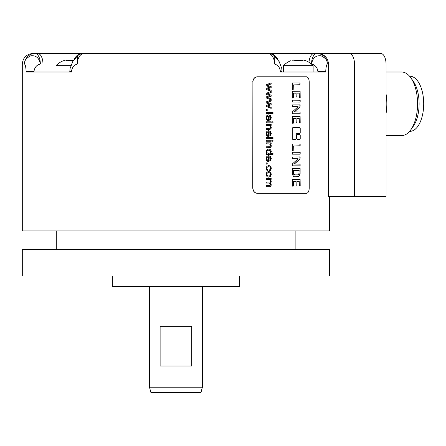 <?xml version="1.0" encoding="UTF-8"?>
<svg xmlns="http://www.w3.org/2000/svg" width="446" height="446" viewBox="0 0 446 446"><rect width="100%" height="100%" fill="white"/><g stroke="black" fill="none" stroke-linecap="round" stroke-linejoin="round"><path stroke-width="0.67" d="M266.24 113.579L266.24 112.543L273.019 112.543L273.019 113.579L266.24 113.579L272.885 113.579L272.885 112.543L266.24 112.543M252.888 82.081C253.166 78.858 254.683 77.097 257.431 76.779L306.491 76.779C308.169 77.097 309.078 78.858 309.217 82.081L309.217 188.034C309.078 191.25 308.169 193.018 306.491 193.33L257.431 193.33C254.683 193.018 253.166 191.25 252.888 188.034L252.888 82.081L252.754 188.034C253.038 191.25 254.549 193.018 257.297 193.33L257.431 193.33M292.827 127.584L292.242 128.437L292.242 138.661L292.827 139.509L295.715 139.509L296.283 138.661L296.283 134.369L296.852 133.521L299.673 133.521L300.219 132.674L300.219 128.437L299.673 127.584L292.827 127.584M300.219 138.661L300.219 135.322L299.673 134.475L297.488 134.475L296.925 135.322L296.925 138.661L297.488 139.509L299.673 139.509L300.219 138.661L299.528 139.509M292.264 89.451L293.206 89.501L293.301 84.907L299.874 84.829L300.158 82.923L292.32 82.923L292.264 89.451M292.275 98.003L293.267 97.969L293.557 93.097L295.921 93.197L295.988 96.732L296.791 97.139L297.03 93.147L299.205 93.13L299.283 97.641L300.191 97.774L300.113 91.246L292.308 91.307L292.275 98.003M292.297 102.073L300.158 102.089L300.18 100.25L292.559 100.183L292.297 102.073M292.308 113.763L300.136 113.763L300.113 112.041L294.455 111.907L300.002 106.895L300.169 104.871L292.275 104.905L292.32 106.549L298.106 106.694L292.286 111.957L292.308 113.763M292.275 123.258L293.267 123.224L293.557 118.357L295.921 118.452L295.988 121.987L296.791 122.394L297.03 118.407L299.205 118.391L299.283 122.901L300.191 123.029L300.113 116.501L292.308 116.568L292.275 123.258M292.264 150.503L293.206 150.553L293.301 145.959L300.147 145.797L300.158 143.969L292.32 143.969L292.264 150.503M292.297 154.149L300.158 154.165L300.18 152.326L292.559 152.259L292.297 154.149M292.308 165.84L300.136 165.84L300.113 164.117L294.455 163.983L300.002 158.971L300.169 156.947L292.275 156.981L292.32 158.625L298.106 158.776L292.286 164.033L292.308 165.84M293.446 176.404L294.789 176.833L298.971 176.438L300.113 173.918L300.125 168.594L292.32 168.66L292.314 174.018L293.446 176.404M292.275 186.149L293.267 186.116L293.557 181.249L295.921 181.344L295.988 184.878L296.791 185.285L297.03 181.293L299.205 181.277L299.283 185.787L300.191 185.921L300.113 179.392L292.308 179.454L292.275 186.149M266.24 84.751L271.174 82.872L271.174 83.948L267.277 85.292L271.174 86.585L271.174 87.656L267.383 88.882L271.174 90.287L271.174 91.296L266.24 89.378L266.24 88.297L270.047 87.081L266.24 85.838L266.24 84.751M266.24 93.303L271.174 91.424L271.174 92.5L267.277 93.844L271.174 95.137L271.174 96.208L267.383 97.434L271.174 98.839L271.174 99.848L266.24 97.93L266.24 96.849L270.047 95.634L266.24 94.39L266.24 93.303M266.24 101.855L271.174 99.976L271.174 101.052L267.277 102.396L271.174 103.689L271.174 104.76L267.383 105.986L271.174 107.391L271.174 108.4L266.24 106.483L266.24 105.401L270.047 104.186L266.24 102.942L266.24 101.855M266.24 109.571L267.204 109.571L267.204 110.753L266.24 110.753L266.24 109.571L267.07 109.571L267.07 110.753L266.24 110.753M267.734 120.476L267.845 119.4L267.065 118.759L266.82 117.777L267.254 116.495L268.509 115.921L268.509 120.504L270.616 119.729L271.285 117.716L270.605 115.648L268.682 114.851L266.797 115.637L266.128 117.772L266.552 119.528L267.734 120.476M272.077 121.786L273.019 121.786L273.019 122.828L272.077 122.828L272.077 121.786L272.885 121.786L272.885 122.828L272.077 122.828M266.24 121.786L271.174 121.786L271.174 122.828L266.24 122.828L266.24 121.786L271.04 121.786L271.04 122.828L266.24 122.828M266.24 124.412L271.174 124.412L271.174 125.348L270.482 125.348L271.285 127.305L271.123 128.32L270.098 129.34L266.24 129.401L266.24 128.359L270.014 128.242L270.571 127.082L270.231 125.934L268.949 125.454L266.24 125.454L266.24 124.412L271.04 124.412L271.04 125.348M267.734 136.275L267.845 135.199L267.065 134.558L266.82 133.583L267.254 132.295L268.509 131.726L268.509 136.303L270.616 135.528L271.285 133.516L270.605 131.447L268.682 130.65L266.797 131.436L266.128 133.577L266.552 135.333L267.734 136.275M266.24 137.558L273.019 137.558L273.019 138.6L266.24 138.6L266.24 137.558L272.885 137.558L272.885 138.6L266.24 138.6M272.077 140.217L273.019 140.217L273.019 141.259L272.077 141.259L272.077 140.217L272.885 140.217L272.885 141.259L272.077 141.259M266.24 140.217L271.174 140.217L271.174 141.259L266.24 141.259L266.24 140.217L271.04 140.217L271.04 141.259L266.24 141.259M266.24 142.843L271.174 142.843L271.174 143.779L270.482 143.779L271.285 145.736L271.123 146.751L270.098 147.771L266.24 147.832L266.24 146.795L270.014 146.673L270.571 145.519L270.231 144.365L268.949 143.885L266.24 143.885L266.24 142.843L271.04 142.843L271.04 143.779M266.24 153.413L266.87 153.413L266.128 151.696L266.457 150.347L267.371 149.388L268.721 149.053L270.053 149.36L270.973 150.28L271.285 151.651L270.616 153.346L273.019 153.346L273.019 154.377L266.24 154.377L266.24 153.413L266.736 153.413M267.734 161.296L267.845 160.22L267.065 159.579L266.82 158.603L267.254 157.315L268.509 156.747L268.509 161.324L270.616 160.549L271.285 158.536L270.605 156.468L268.682 155.671L266.797 156.457L266.128 158.598L266.552 160.354L267.734 161.296M266.24 162.896L267.204 162.896L267.204 164.083L266.24 164.083L266.24 162.896L267.07 162.896L267.07 164.083L266.24 164.083M267.957 170.924L268.063 169.898L267.126 169.38L266.82 168.354L267.277 167.116L268.726 166.642L270.153 167.133L270.605 168.415L270.36 169.296L269.613 169.815L269.741 170.824L270.884 170.01L271.285 168.371L270.99 166.904L270.098 165.901L268.704 165.572L266.792 166.336L266.128 168.365L266.613 170.06L267.957 170.924M270.744 172.373L268.726 171.426L266.797 172.217L266.128 174.302L266.435 175.785L267.288 176.822L268.793 177.179L270.622 176.371L271.285 174.302L270.744 172.373L271.151 174.302L270.488 176.371L268.659 177.179M266.24 178.4L271.174 178.4L271.174 179.331L270.493 179.331L271.285 181.193L271.062 182.308L270.432 182.927L271.285 184.822L270.878 186.227L269.64 186.718L266.24 186.718L266.24 185.687L270.081 185.581L270.571 184.588L270.226 183.512L269.122 183.089L266.24 183.089L266.24 182.046L269.462 182.046L270.293 181.79L270.571 180.959L269.847 179.604L266.24 179.437L266.24 178.4L271.04 178.4L271.04 179.331M126.859 53.47L37.681 53.47A10.598 5.296 90 0 1 42.978 64.068L40.341 64.068C36.661 64.899 34.532 67.424 33.952 71.644L26.141 71.644C25.957 67.563 25.444 65.038 24.602 64.068C24.117 60.712 26.242 57.935 30.98 55.744C36.171 55.321 39.287 58.092 40.341 64.068A10.598 5.296 90 0 0 35.039 53.47L37.681 53.47L35.039 53.47A10.598 10.436 90 0 0 24.602 64.068L22.3 64.068L22.3 230.944L329.572 230.944L329.572 196.513M255.792 53.47L316.833 53.47A10.598 10.436 90 0 1 327.269 64.068C326.427 65.038 325.915 67.563 325.731 71.644L317.92 71.644C317.34 67.424 315.21 64.899 311.537 64.068C312.585 58.092 315.707 55.321 320.891 55.744C325.63 57.941 327.754 60.712 327.269 64.068L354.498 64.068L354.498 196.513L328.412 196.513L328.412 64.068A10.598 10.514 90 0 0 317.892 53.47L380.745 53.47A10.598 5.296 90 0 1 386.041 64.068L386.041 196.513L354.498 196.513M325.731 71.644L325.731 72.012L280.395 72.012L280.395 71.644C279.932 67.563 277.986 65.038 274.558 64.068A10.598 6.801 90 0 0 267.756 53.47L265.119 53.47M306.263 76.779L257.297 76.779C254.549 77.097 253.038 78.858 252.754 82.081M306.263 193.33L257.297 193.33M84.116 53.47A10.598 10.598 0 0 0 77.721 55.616L77.314 64.068L274.558 64.068L274.151 55.616A10.598 10.598 0 0 0 267.756 53.47L84.116 53.47A10.598 6.801 90 0 0 77.314 64.068C73.885 65.038 71.94 67.563 71.477 71.644L69.782 71.644L69.782 72.012M71.477 71.644L71.477 72.012L26.141 72.012L26.141 71.644M311.436 64.068L311.537 64.068A10.598 5.296 90 0 1 316.833 53.47L317.892 53.47M74.153 59.39A10.598 9.79 90 0 1 82.939 53.47L96.08 53.47M189.076 53.47L162.796 53.47M274.156 55.622L279.202 61.704L281.772 68.483L282.089 72.012L288.35 72.012M282.089 71.644L280.395 71.644M22.3 249.487L329.572 249.487L329.572 275.979L22.3 275.979L22.3 249.487M112.364 275.979L112.364 286.572L239.508 286.572L239.508 275.979M70.869 65.657L56.029 65.657L56.029 72.012M73.373 60.539L68.974 60.338C67.391 60.795 66.56 60.795 66.471 60.338L66.582 60.617M66.409 60.461L66.471 60.338C66.794 59.892 66.164 59.892 64.586 60.338C63.092 60.795 63.092 60.795 64.586 60.338C63.092 60.795 63.092 60.795 64.586 60.338L64.67 60.31M64.698 60.305L65.289 60.149M66.471 60.561L67.151 60.689M67.307 60.684L67.664 60.656M68.974 60.338L72.748 60.338M313.131 72.012L313.131 65.657L283.466 65.657L283.466 72.012M304.518 60.322L304.573 60.338C302.996 59.892 302.366 59.892 302.689 60.338L302.009 60.689L296.412 60.338C294.834 60.795 293.998 60.795 293.914 60.338L294.02 60.617M293.847 60.461L293.914 60.338C294.232 59.892 293.602 59.892 292.024 60.338C290.53 60.795 290.53 60.795 292.024 60.338C290.53 60.795 290.53 60.795 292.024 60.338L292.108 60.31M292.136 60.305L292.727 60.149M293.914 60.561L294.589 60.689M294.745 60.684L295.101 60.656M296.412 60.338L300.186 60.338M301.853 60.684L302.154 60.684M302.41 60.662L302.578 60.149L302.75 60.461M302.806 60.015L303.141 60.02M304.573 60.338C306.067 60.795 306.067 60.795 304.573 60.338C306.067 60.795 306.067 60.795 304.573 60.338L305.025 60.472M305.532 60.628L305.716 60.689A20.483 20.483 0 0 1 313.131 65.657M386.041 113.63A31.789 15.894 -90 0 0 386.041 93.967M386.041 135.584L401.668 135.584A31.789 15.894 -90 0 0 410.844 129.753A31.789 15.894 -90 0 0 410.844 77.844A31.789 15.894 -90 0 0 401.668 72.012L386.041 72.012M410.844 129.753L413.291 126.29A27.546 13.776 -90 0 0 413.291 81.306L410.844 77.844M409.595 76.249L409.924 76.249A27.546 13.776 90 0 1 423.7 103.801A27.546 13.776 90 0 1 409.924 131.347L409.595 131.347M299.528 127.584L300.074 128.437L300.074 132.674L299.528 133.521L296.707 133.521L296.144 134.369L296.144 138.661L295.575 139.509M299.528 134.475L300.074 135.322L300.074 138.661M299.801 82.872L300.002 84.746L293.156 84.907L292.899 89.534M295.581 93.097L293.189 93.231L292.955 98.114M298.948 93.069L296.891 93.147L296.802 97.072M299.729 91.213L300.074 91.519L299.907 97.852M299.846 100.183L300.074 101.811L299.779 102.14M299.812 104.76L299.963 106.761L294.315 111.907L299.968 112.041L300.074 113.501L299.729 113.83M295.581 118.357L293.189 118.485L292.955 123.375M298.948 118.324L296.891 118.407L296.802 122.332M299.729 116.467L300.074 116.78L299.907 123.113M299.801 143.924L300.002 145.797L293.156 145.959L292.899 150.581M299.846 152.259L300.074 153.887L299.779 154.216M299.812 156.836L299.963 158.837L294.315 163.983L299.968 164.117L300.074 165.583L299.729 165.906M299.729 168.543L300.074 168.872L300.074 172.178L299.584 175.412L298.831 176.438L297.566 176.833M298.842 170.5L293.234 170.562L293.435 174.018L293.936 174.637L294.934 174.877L293.574 174.018L293.379 170.562L299.154 170.545L298.853 174.152L297.616 174.877L294.934 174.877M297.471 174.877L294.789 174.877M295.581 181.249L293.189 181.377L292.955 186.261M298.948 181.215L296.891 181.293L296.802 185.218M299.729 179.359L300.074 179.666L299.907 185.999M271.04 82.923L271.04 83.948L267.143 85.292L271.04 86.585L271.04 87.656L267.243 88.882L271.04 90.287L271.04 91.246M271.04 91.475L271.04 92.5L267.143 93.844L271.04 95.137L271.04 96.208L267.243 97.434L271.04 98.839L271.04 99.798M271.04 100.027L271.04 101.052L267.143 102.396L271.04 103.689L271.04 104.76L267.243 105.986L271.04 107.391L271.04 108.35M268.509 115.921L267.126 116.495L266.691 117.777L266.931 118.759L267.845 119.4M268.548 114.851L270.471 115.648L271.151 117.716L270.482 119.729L268.598 120.509M267.712 119.4L267.6 120.476M269.194 115.982L269.061 119.411L269.194 115.982L270.22 116.523L270.605 117.727L270.125 119.015L269.194 119.411M268.815 125.454L266.24 125.454M269.122 128.359L266.24 128.359M270.482 125.348L271.151 127.305L270.577 129.017L266.24 129.401M268.509 131.726L267.126 132.295L266.691 133.583L266.931 134.558L267.845 135.199M268.548 130.65L270.471 131.447L271.151 133.516L270.482 135.528L268.598 136.309M267.712 135.199L267.6 136.275M269.194 131.782L269.061 135.21L269.194 131.782L270.22 132.323L270.605 133.532L270.125 134.815L269.194 135.21M268.815 143.885L266.24 143.885M269.122 146.795L266.24 146.795M270.482 143.779L271.151 145.736L270.577 147.448L266.24 147.832M272.885 153.346L272.885 154.377L266.24 154.377M268.587 149.053L269.919 149.36L270.839 150.28L271.151 151.651L270.616 153.346M268.721 150.124L267.16 150.62L266.691 151.796L267.137 152.95L268.648 153.43L267.271 152.95L266.82 151.796L267.293 150.62L268.721 150.124L270.148 150.586L270.599 151.751L270.131 152.945L268.648 153.43M268.509 156.747L267.126 157.315L266.691 158.603L266.931 159.579L267.845 160.22M268.548 155.671L270.471 156.468L271.151 158.536L270.482 160.549L268.598 161.329M267.712 160.22L267.6 161.296M269.194 156.802L269.061 160.231L269.194 156.802L270.22 157.343L270.605 158.547L270.125 159.835L269.194 160.231M268.726 166.642L267.143 167.116L266.691 168.354L266.992 169.38L268.063 169.898M268.57 165.572L269.964 165.901L270.856 166.904L271.151 168.371L270.75 170.01L269.607 170.824M267.929 169.898L267.823 170.924M268.592 171.426L270.611 172.373M268.726 172.496L267.16 173.009L266.691 174.302L267.171 175.59L268.754 176.109L267.299 175.59L266.82 174.302L267.293 173.009L268.726 172.496L270.137 173.009L270.599 174.302L270.131 175.59L268.754 176.109M268.682 179.437L266.24 179.437M269.328 182.046L266.24 182.046M268.988 183.089L266.24 183.089M269.228 185.687L266.24 185.687M270.493 179.331L271.151 181.193L270.928 182.308L270.298 182.927L271.151 184.822L270.75 186.227L269.507 186.718L266.24 186.718M160.12 326.305L191.752 326.305L191.752 366.043L160.12 366.043L160.12 326.305M149.494 387.234L150.915 392.53L200.962 392.53L202.378 387.234L149.494 387.234L149.494 286.572M349.201 53.47A10.598 5.296 90 0 1 354.498 64.068L386.041 64.068M42.978 72.012L42.978 64.068L57.724 64.068M268.932 53.47A10.598 9.79 90 0 1 277.719 59.39M314.19 53.47A10.598 5.296 90 0 0 308.972 62.295M280.378 64.068L285.161 64.068M317.92 72.012L317.92 71.644M33.952 71.644L33.952 72.012M22.3 64.068C22.93 57.629 26.459 54.1 32.898 53.47M56.737 249.487L56.737 230.944M295.135 249.487L295.135 230.944M77.716 55.622L72.67 61.704L70.1 68.483L69.782 71.644M63.444 60.689A20.483 20.483 0 0 0 56.029 65.657M290.881 60.689A20.483 20.483 0 0 0 283.466 65.657M202.378 387.234L202.378 286.572"/></g></svg>
